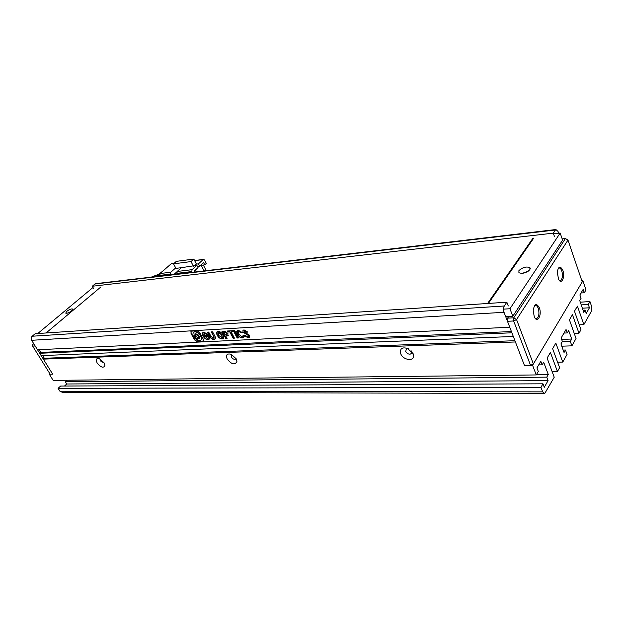 <?xml version="1.0" encoding="UTF-8"?>
<svg xmlns="http://www.w3.org/2000/svg" width="623" height="623" viewBox="0 0 623 623"><rect width="100%" height="100%" fill="white"/><g stroke="black" fill="none" stroke-linecap="round" stroke-linejoin="round"><path stroke-width="0.93" d="M32.645 346.108L35.168 345.975L52.698 374.166L50.159 374.213L32.645 346.108L32.365 345.119L33.619 343.499M33.954 344.028L32.926 344.083M562.842 270.39C565.388 277.095 561.393 285.334 558.512 279.19L557.281 271.94C558.512 266.146 560.365 265.632 562.842 270.39M559.135 280.202L560.684 280.389C562.569 278.551 562.935 275.389 561.775 270.904C560.887 268.575 559.828 267.656 558.613 268.147L558.153 268.497M539.339 307.778C542.275 315.168 537.174 324.108 534.223 316.593L533.218 310.464C534.425 303.705 536.465 302.809 539.339 307.778M535.04 318.096L536.925 318.423C539.051 316.406 539.479 313.034 538.225 308.315C537.283 305.971 536.154 305.06 534.838 305.597L534.254 306.057M562.18 238.889L565.435 238.531L567.981 240.081L516.553 319.568L533.381 363.957L582.232 281.892L567.981 240.081L565.435 238.531L513.773 317.808L516.553 319.568L513.648 320.97L530.539 365.327L533.381 363.957M581.89 280.872L582.887 280.794L532.587 365.288L524.434 365.436L530.539 365.327M49.871 373.745L49.318 374.228L52.698 374.166L43.337 359.121L515.416 341.965L524.434 365.436L507.48 321.289L513.648 320.97L513.773 317.808L507.613 318.143L508.711 316.476M507.48 321.289L507.613 318.143M529.9 269.65C526.248 272.975 522.58 274.003 518.912 272.718L518.912 270.639C522.549 267.329 526.209 266.317 529.877 267.586L529.9 269.65M71.598 310.869C68.904 312.824 66.941 313.571 65.711 313.12L66.832 311.298C69.527 309.358 71.481 308.611 72.704 309.063L71.598 310.869M505.697 316.648L512.807 316.25L562.6 240.12L560.17 233.049L553.528 233.812M512.807 316.25L509.949 308.743L560.17 233.049M503.501 309.14L509.949 308.743M92.991 287.483L37.746 333.539M522.206 273.365L528.164 271.27M407.785 348.701L413.049 353.498L413.516 355.055C414.856 361.675 403.377 360.522 400.768 353.864C399.608 348.459 402.123 346.738 408.299 348.685L406.453 348.771L405.698 351.481C407.014 353.63 408.696 354.471 410.736 353.996L411.717 352.034L411.289 350.905M177.36 274.05L176.979 273.333L191.829 271.573L192.219 272.306M177.173 271.472L181.402 267.688L196.845 265.312L192.032 269.681L177.173 271.472L176.979 273.333M177.244 273.832L174.238 274.182L176.955 271.753M194.641 260.663L203.176 259.557L198.433 263.864L195.614 264.222L196.229 265.39M193.426 266.208L191.012 261.59L173.537 263.833L176.34 261.356L193.815 259.075L196.214 263.677L195.614 264.222M173.537 263.833L175.943 268.365L181.402 267.688M206.236 270.655L203.332 265.04M204.071 270.912L201.167 265.305L204.765 264.861L206.322 263.428L204.554 259.993L203.441 259.402L194.578 260.546M175.694 267.898L170.819 272.235L160.103 273.52L171.286 263.669L174.136 263.303M160.275 276.059L159.893 275.358L170.616 274.089L170.819 272.235M170.616 274.089L170.998 274.798M197.429 266.442L199.633 266.169L198.433 263.864M204.765 264.861L203.573 262.571L199.633 266.169M191.829 271.573L192.032 269.681M196.845 265.312L198.044 267.617L194.049 271.262L194.454 272.041M196.502 271.799L195.521 269.923M193.815 259.075L191.012 261.59M171.855 263.474L171.286 263.669M160.103 273.52L159.893 275.358M159.807 273.941L159.55 276.145M160.298 273.341L168.576 266.037M159.465 275.311L157.308 275.568L164.199 269.891M157.308 275.568L156.91 276.456M100.856 286.969L46.071 332.978M488.409 303.432L533.343 238.687M487.568 303.487L533.093 237.994M236.179 358.793L236.919 361.48C234.941 365.327 231.701 364.517 227.185 359.066C225.643 354.853 226.998 353.264 231.242 354.285L236.179 358.793M231.725 354.666L231.406 357.026C232.574 358.793 233.882 359.533 235.33 359.245L235.969 358.42M104.018 362.757L104.898 365.732C103.348 368.31 100.762 367.391 97.141 362.96C95.521 359.479 96.254 358.046 99.345 358.669L104.018 362.757M100.607 359.284L100.833 361.176L104.197 363.061M508.275 305.955L506.842 302.202L35.207 333.702L32.178 336.225C31.041 337.393 30.854 338.748 31.625 340.29L37.512 349.752L509.762 327.239L504.03 312.302C503.259 309.865 503.345 307.762 504.295 305.994L506.842 302.202M513.305 336.467L511.896 332.783L39.701 353.28L41.157 355.616L513.305 336.467M49.318 374.228L53.165 380.388L536.255 374.937L532.587 365.288M562.203 341.739L570.325 341.451L571.891 345.851L576.034 338.499L569.438 319.84L572.451 314.677L578.977 333.266L580.963 329.738L574.484 311.196L577.435 306.142L583.852 324.622L591.289 311.407L591.422 305.877L589.958 301.571L588.307 304.46L589.436 307.785L586.243 313.416L585.09 310.083L583.798 312.357L579.733 300.582L581.049 298.331L579.881 294.952L583.159 289.391L584.304 292.763L581.041 292.989M582.887 280.794L585.986 289.897L584.304 292.763M536.255 374.937L538.288 371.456L536.948 367.905L540.826 361.301L542.158 364.844L543.684 362.228L548.279 374.501L546.768 377.141L548.076 380.63L544.284 387.304L542.96 383.807L540.959 387.311L58.103 388.316L59.933 391.244L62.292 392.28L543.879 393.471M563.169 350.087L565.458 350.025L567.055 354.448L562.756 362.08L555.848 343.125L552.624 348.646L559.61 367.671L557.437 371.526L550.405 352.454L547.111 358.093L554.221 377.234L544.759 393.471L542.688 391.867L540.959 387.311M565.458 350.025L564.049 352.501L560.941 343.919L562.367 341.451L561.121 338.009L566.058 329.505L567.28 332.931L563.986 333.071M570.325 341.451L571.696 339.029L568.674 330.525L567.28 332.931M554.525 236.685L553.294 233.142L92.274 286.245L93.598 288.535M92.274 286.245L94.961 284.01L555.412 229.988L555.887 229.529L558.029 231.437L558.644 233.22M555.412 229.988L553.294 233.142M58.103 388.316L60.602 386.058L542.96 383.807M67.035 380.232L65.36 381.751L66.747 383.994L64.496 386.042M43.337 359.121L44.334 358.264L42.652 355.562M39.701 353.28L40.705 352.423L39 349.682M238.5 337.946L234.676 330.579L233.36 330.657L237.184 338.016L238.5 337.946M242.261 332.565L238.305 330.268L237.612 330.447C236.483 330.938 236.405 332.207 237.386 334.247C238.734 336.654 240.377 337.876 242.316 337.9L243.289 337.697L244.161 336.537L243.437 335.127L242.113 336.887L238.796 334.24L238.593 331.42L240.93 332.643L242.261 332.565M244.917 336.358L248.25 337.604L249.332 337.393L249.628 335.267L244.263 332.028L244.707 331.008L246.521 332.191L247.837 332.121L244.123 329.933L243.235 330.128L242.869 332.106L248.281 335.439L248.094 336.545L247.549 336.646L244.239 335.049L244.917 336.358L248.25 337.604M194.446 339.808L197.094 341.645L203.316 341.256L203.363 339.364L199.749 332.62L197.063 330.774L191.012 331.195L191.035 333.515L194.446 339.808L197.296 341.443L203.651 340.983M233.111 331.732L232.574 330.704L227.302 331L227.831 332.028L229.801 331.919L233.088 338.219L234.427 338.149L231.133 331.841L233.111 331.732M227.006 335.914L227.854 335.766L227.909 333.422L224.514 331.163L221.967 331.304L225.791 338.577L227.076 338.515L225.744 335.984L228.267 335.439M218.175 331.42L217.419 331.6C216.329 332.075 216.282 333.328 217.279 335.353C218.595 337.674 220.215 338.857 222.123 338.904L222.863 338.71C223.969 338.234 224.039 337.012 223.089 335.042C221.695 332.666 220.059 331.459 218.175 331.42M209.608 336.28C210.714 338.453 212.131 339.465 213.853 339.309L214.904 339.146C215.807 338.756 215.753 337.689 214.756 335.937L212.583 331.841L211.298 331.911L213.705 336.443L213.829 338.266L211.08 336.576L208.682 332.067L207.404 332.137L209.811 336.077C210.917 338.25 212.334 339.255 214.055 339.107L213.853 339.309M207.623 334.193L203.931 332.23L203.215 332.409C202.132 332.877 202.086 334.092 203.075 336.046C204.422 338.414 206.049 339.605 207.957 339.605L208.939 339.41L209.624 337.884L208.199 335.221L205.317 335.376L205.847 336.373L207.537 336.288L208.183 337.479L207.895 338.562L204.352 336.007L204.219 333.305L206.299 334.263L207.623 334.193M44.334 358.264L514.933 340.703M589.436 307.785L582.365 308.198M579.25 324.832L583.852 324.622M574.258 333.461L578.977 333.266M561.759 346.178L571.891 345.851M561.627 339.403L571.696 339.029M562.756 362.08L557.593 362.189M552.126 371.596L557.437 371.526M66.747 383.994L548.076 380.63M548.279 374.501L536.434 374.641M96.986 283.776L94.961 284.01M585.09 310.083L583.05 310.199M588.307 304.46L581.22 304.896M65.36 381.751L546.768 377.141M538.708 364.907L542.158 364.844M511.421 331.545L40.705 352.423M589.958 301.571L580.286 302.186M204.079 333.375L204.671 333.032L207.467 334.006M205.613 335.361L206.049 336.171L207.739 336.085L208.183 337.479M208.378 337.277L208.168 338.328M202.849 332.62L203.277 335.844C204.617 338.219 206.252 339.403 208.16 339.403L207.957 339.605M208.16 339.403L209.445 339.029M207.7 332.121L209.811 336.077M211.602 331.895L213.705 336.443M213.907 336.233L214.094 338.032M214.055 339.107L215.356 338.795M217.053 331.818L217.279 335.353M217.474 335.151C218.798 337.464 220.417 338.647 222.325 338.694L222.123 338.904M222.325 338.694L223.462 338.273M222.302 337.611L221.952 334.909L218.914 332.23L218.291 332.581M218.572 335.283L221.983 337.876L221.749 335.119L218.712 332.433L218.572 335.283M225.744 335.984L227.208 335.711M222.263 331.288L225.993 338.375L226.974 338.328M226.858 334.582L226.788 333.289L225.004 331.989L223.992 332.043L225.191 334.933L226.616 334.808L226.585 333.5L224.802 332.199L223.789 332.254M231.133 331.841L233.01 331.537M227.597 330.984L228.034 331.818L230.004 331.709L233.29 338.009L234.326 337.954M190.895 331.257L191.238 333.313L194.641 339.613M197.366 339.636L197.452 338.616L195.63 337.868M195.155 337.386L194.851 338.297L195.731 337.074C195.147 337.004 194.882 335.922 194.929 333.827M199.438 338.437L197.701 338.772L197.717 340.275L200.248 340.415C203.729 339.294 198.729 331.374 194.719 331.872L193.924 332.043C191.284 334.691 194.664 338.281 194.851 338.297M200.918 339.924C203.503 338.164 198.581 331.195 194.921 331.67L193.465 332.324M198.807 337.767L198.869 335.968L195.63 334.528M195.575 336.334L198.472 338.04L198.667 336.163L195.762 334.458L195.575 336.334M195.529 337.269C194.649 336.973 194.532 335.781 195.163 333.694C198.745 334.442 200.022 336.132 199.002 338.772L197.701 338.772M195.536 338.904L197.148 339.846L197.25 338.811L195.645 337.868L195.536 338.904M244.769 335.47L245.119 336.147M242.947 330.291L243.071 331.903L248.281 335.439M248.476 335.229L248.398 336.28M244.309 331.101L244.909 330.797L246.724 331.981L247.705 331.927M248.445 337.393L249.839 337.004M238.461 331.491L239.146 331.125L241.132 332.433L242.121 332.378M243.585 335.415L243.079 336.443M237.199 330.696L237.589 334.037C238.936 336.451 240.579 337.666 242.511 337.689L242.316 337.9M242.511 337.689L243.881 337.253M233.656 330.642L237.386 337.806L238.399 337.752M158.74 274.307L157.269 275.607M504.03 312.302L31.625 340.29M504.295 305.994L32.178 336.225M542.688 391.867L59.933 391.244M559.633 280.475L560.684 280.389M535.671 318.485L536.925 318.423M530.298 268.723L529.877 267.586M171.559 263.513L174.3 263.163M158.787 274.268L151.28 277.118M236.172 358.77L236.919 361.48M411.717 352.034L413.516 355.055M104.719 364.315L104.898 365.732M235.915 358.622L235.33 359.245M412.208 352.018L410.736 353.996M555.887 229.529L95.56 283.675"/></g></svg>
